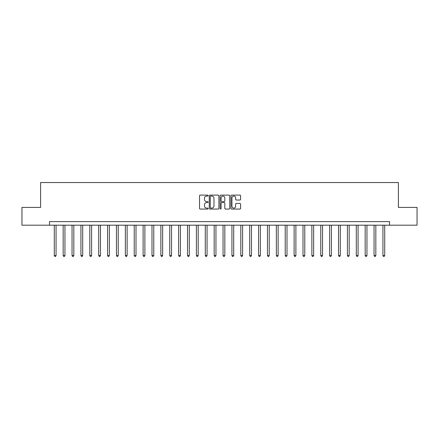 <?xml version="1.0" encoding="UTF-8"?>
<svg xmlns="http://www.w3.org/2000/svg" width="439" height="439" viewBox="0 0 439 439"><rect width="100%" height="100%" fill="white"/><g stroke="black" fill="none" stroke-linecap="round" stroke-linejoin="round"><path stroke-width="0.66" d="M208.13 195.602A0.488 0.488 0 0 0 207.642 195.114L200.233 195.114A0.697 0.697 0 0 0 199.531 195.81L199.531 208.366A0.697 0.697 0 0 0 200.233 209.063L207.642 209.063A0.488 0.488 0 0 0 208.13 208.574A0.488 0.488 0 0 0 207.642 208.086L206.681 208.086A2.233 2.233 0 0 1 204.453 205.858L204.453 204.81A2.233 2.233 0 0 1 206.681 202.577L207.642 202.577A0.488 0.488 0 0 0 208.13 202.088A0.488 0.488 0 0 0 207.642 201.6L206.681 201.6A2.233 2.233 0 0 1 204.453 199.372L204.453 198.324A2.233 2.233 0 0 1 206.681 196.09L207.642 196.09A0.488 0.488 0 0 0 208.13 195.602M239.886 200.03A0.697 0.697 0 0 0 240.583 199.333L240.583 195.81A0.697 0.697 0 0 0 239.886 195.114L231.655 195.114A0.697 0.697 0 0 0 230.958 195.81L230.958 208.366A0.697 0.697 0 0 0 231.655 209.063L239.886 209.063A0.697 0.697 0 0 0 240.583 208.366L240.583 204.113A0.697 0.697 0 0 0 239.886 203.416L236.363 203.416A0.697 0.697 0 0 0 235.666 204.113L235.666 206.22A1.866 1.866 0 0 1 233.8 208.086A1.866 1.866 0 0 1 231.935 206.22L231.935 197.956A1.866 1.866 0 0 1 233.8 196.09A1.866 1.866 0 0 1 235.666 197.956L235.666 199.333A0.697 0.697 0 0 0 236.363 200.03L239.886 200.03M49.486 225.185L21.95 225.185L21.95 207.422L40.602 207.422L40.602 182.547L398.398 182.547L398.398 207.422L417.05 207.422L417.05 225.185L389.514 225.185L389.514 221.629L49.486 221.629L49.486 225.185L389.514 225.185M218.891 195.81A0.697 0.697 0 0 0 218.194 195.114L209.963 195.114A0.697 0.697 0 0 0 209.266 195.81L209.266 208.366A0.697 0.697 0 0 0 209.963 209.063L218.194 209.063A0.697 0.697 0 0 0 218.891 208.366L218.891 195.81M220.806 195.114L229.037 195.114A0.697 0.697 0 0 1 229.734 195.81L229.734 208.366A0.697 0.697 0 0 1 229.037 209.063L225.514 209.063A0.697 0.697 0 0 1 224.817 208.366L224.817 203.273A0.697 0.697 0 0 0 224.12 202.577L221.783 202.577A0.697 0.697 0 0 0 221.086 203.273L221.086 208.574A0.488 0.488 0 0 1 220.597 209.063A0.488 0.488 0 0 1 220.109 208.574L220.109 195.81A0.697 0.697 0 0 1 220.806 195.114M210.731 196.09A0.488 0.488 0 0 0 210.243 196.579L210.243 207.603A0.488 0.488 0 0 0 210.731 208.086L211.741 208.086A2.233 2.233 0 0 0 213.974 205.858L213.974 198.324A2.233 2.233 0 0 0 211.741 196.09L210.731 196.09M224.817 197.994A1.866 1.866 0 0 0 222.952 196.129A1.866 1.866 0 0 0 221.086 197.994L221.086 200.903A0.697 0.697 0 0 0 221.783 201.6L224.12 201.6A0.697 0.697 0 0 0 224.817 200.903L224.817 197.994M54.282 225.185L54.282 255.525L56.06 255.525L56.06 225.185M56.06 255.525L55.528 256.453L54.815 256.453L54.282 255.525M63.167 225.185L63.167 255.525L64.945 255.525L64.945 225.185M64.945 255.525L64.407 256.453L63.699 256.453L63.167 255.525M72.045 225.185L72.045 255.525L73.823 255.525L73.823 225.185M73.823 255.525L73.291 256.453L72.583 256.453L72.045 255.525M80.93 225.185L80.93 255.525L82.708 255.525L82.708 225.185M82.708 255.525L82.175 256.453L81.462 256.453L80.93 255.525M89.814 225.185L89.814 255.525L91.592 255.525L91.592 225.185M91.592 255.525L91.06 256.453L90.346 256.453L89.814 255.525M98.698 225.185L98.698 255.525L100.471 255.525L100.471 225.185M100.471 255.525L99.938 256.453L99.23 256.453L98.698 255.525M107.577 225.185L107.577 255.525L109.355 255.525L109.355 225.185M109.355 255.525L108.823 256.453L108.109 256.453L107.577 255.525M116.461 225.185L116.461 255.525L118.239 255.525L118.239 225.185M118.239 255.525L117.707 256.453L116.993 256.453L116.461 255.525M125.345 225.185L125.345 255.525L127.118 255.525L127.118 225.185M127.118 255.525L126.586 256.453L125.878 256.453L125.345 255.525M134.224 225.185L134.224 255.525L136.002 255.525L136.002 225.185M136.002 255.525L135.47 256.453L134.762 256.453L134.224 255.525M143.109 225.185L143.109 255.525L144.886 255.525L144.886 225.185M144.886 255.525L144.354 256.453L143.641 256.453L143.109 255.525M151.993 225.185L151.993 255.525L153.771 255.525L153.771 225.185M153.771 255.525L153.233 256.453L152.525 256.453L151.993 255.525M160.877 225.185L160.877 255.525L162.649 255.525L162.649 225.185M162.649 255.525L162.117 256.453L161.409 256.453L160.877 255.525M169.756 225.185L169.756 255.525L171.534 255.525L171.534 225.185M171.534 255.525L171.001 256.453L170.288 256.453L169.756 255.525M178.64 225.185L178.64 255.525L180.418 255.525L180.418 225.185M180.418 255.525L179.886 256.453L179.172 256.453L178.64 255.525M187.524 225.185L187.524 255.525L189.297 255.525L189.297 225.185M189.297 255.525L188.765 256.453L188.057 256.453L187.524 255.525M196.403 225.185L196.403 255.525L198.181 255.525L198.181 225.185M198.181 255.525L197.649 256.453L196.935 256.453L196.403 255.525M205.287 225.185L205.287 255.525L207.065 255.525L207.065 225.185M207.065 255.525L206.533 256.453L205.82 256.453L205.287 255.525M214.172 225.185L214.172 255.525L215.95 255.525L215.95 225.185M215.95 255.525L215.412 256.453L214.704 256.453L214.172 255.525M223.05 225.185L223.05 255.525L224.828 255.525L224.828 225.185M224.828 255.525L224.296 256.453L223.588 256.453L223.05 255.525M231.935 225.185L231.935 255.525L233.713 255.525L233.713 225.185M233.713 255.525L233.18 256.453L232.467 256.453L231.935 255.525M240.819 225.185L240.819 255.525L242.597 255.525L242.597 225.185M242.597 255.525L242.065 256.453L241.351 256.453L240.819 255.525M249.703 225.185L249.703 255.525L251.476 255.525L251.476 225.185M251.476 255.525L250.943 256.453L250.235 256.453L249.703 255.525M258.582 225.185L258.582 255.525L260.36 255.525L260.36 225.185M260.36 255.525L259.828 256.453L259.114 256.453L258.582 255.525M267.466 225.185L267.466 255.525L269.244 255.525L269.244 225.185M269.244 255.525L268.712 256.453L267.999 256.453L267.466 255.525M276.351 225.185L276.351 255.525L278.123 255.525L278.123 225.185M278.123 255.525L277.591 256.453L276.883 256.453L276.351 255.525M285.229 225.185L285.229 255.525L287.007 255.525L287.007 225.185M287.007 255.525L286.475 256.453L285.767 256.453L285.229 255.525M294.114 225.185L294.114 255.525L295.891 255.525L295.891 225.185M295.891 255.525L295.359 256.453L294.646 256.453L294.114 255.525M302.998 225.185L302.998 255.525L304.776 255.525L304.776 225.185M304.776 255.525L304.238 256.453L303.53 256.453L302.998 255.525M311.882 225.185L311.882 255.525L313.655 255.525L313.655 225.185M313.655 255.525L313.122 256.453L312.414 256.453L311.882 255.525M320.761 225.185L320.761 255.525L322.539 255.525L322.539 225.185M322.539 255.525L322.006 256.453L321.293 256.453L320.761 255.525M329.645 225.185L329.645 255.525L331.423 255.525L331.423 225.185M331.423 255.525L330.891 256.453L330.177 256.453L329.645 255.525M338.529 225.185L338.529 255.525L340.302 255.525L340.302 225.185M340.302 255.525L339.77 256.453L339.062 256.453L338.529 255.525M347.408 225.185L347.408 255.525L349.186 255.525L349.186 225.185M349.186 255.525L348.654 256.453L347.94 256.453L347.408 255.525M356.292 225.185L356.292 255.525L358.07 255.525L358.07 225.185M358.07 255.525L357.538 256.453L356.825 256.453L356.292 255.525M365.177 225.185L365.177 255.525L366.955 255.525L366.955 225.185M366.955 255.525L366.417 256.453L365.709 256.453L365.177 255.525M374.055 225.185L374.055 255.525L375.833 255.525L375.833 225.185M375.833 255.525L375.301 256.453L374.593 256.453L374.055 255.525M382.94 225.185L382.94 255.525L384.718 255.525L384.718 225.185M384.718 255.525L384.185 256.453L383.472 256.453L382.94 255.525"/></g></svg>
